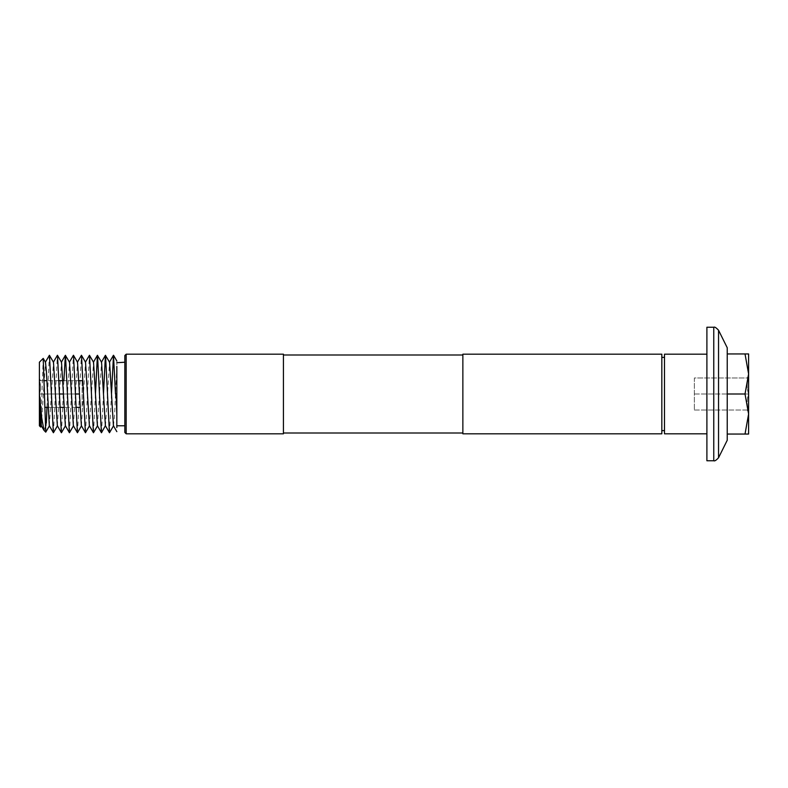 <?xml version="1.0" encoding="UTF-8"?>
<svg xmlns="http://www.w3.org/2000/svg" width="788" height="788" viewBox="0 0 788 788"><rect width="100%" height="100%" fill="white"/><g stroke="black" fill="none" stroke-linecap="round" stroke-linejoin="round"><path stroke-width="0.59" stroke-dasharray="3.94 2.96" d="M706.895 460.753L706.895 327.247M664.491 433.814L664.491 354.186M727.235 347.754L727.235 440.246M745.024 353.95L748.6 373.975L748.6 394C746.719 388.671 746.719 383.332 748.6 377.984C746.719 377.984 746.719 377.984 748.6 377.984C746.719 377.984 746.719 377.984 748.6 377.984C746.719 383.303 746.719 388.642 748.6 394C746.719 399.329 746.719 404.668 748.6 410.016C746.719 410.016 746.719 410.016 748.6 410.016C746.719 410.016 746.719 410.016 748.6 410.016C746.719 404.697 746.719 399.358 748.6 394L748.6 412.498L748.6 375.502L748.6 377.984L694.346 377.984L694.346 410.016L694.346 377.984L748.6 377.984L748.6 434.05L745.024 434.05L748.6 414.025L745.024 394L748.6 373.975L748.6 353.95L727.235 353.95M661.822 433.814L661.822 354.186M124.839 355.526L124.839 432.474M126.178 433.814L126.178 354.186M39.4 362.204L39.4 425.796M43.212 358.392L40.72 427.047M283.434 433.814L283.434 354.186M462.861 354.186L462.861 433.814M462.861 394L462.861 432.996L462.861 394M124.839 394L124.839 425.776L124.839 394M116.831 360.973L116.831 427.608M116.831 394L116.831 425.776L116.831 394L115.491 394M82.119 380.653L82.119 407.347L82.119 380.653L39.4 380.653C40.966 380.653 40.966 380.653 39.4 380.653C40.966 380.653 40.966 380.653 39.4 380.653C40.966 385.086 40.966 389.538 39.4 394C40.966 389.558 40.966 385.115 39.4 380.653L39.4 394C40.966 398.442 40.966 402.885 39.4 407.347C40.966 407.347 40.966 407.347 39.4 407.347C40.966 407.347 40.966 407.347 39.4 407.347C40.966 402.914 40.966 398.462 39.4 394L39.4 380.653L44.177 380.653M44.778 407.347L80.002 407.347M75.894 407.347L63.986 407.347M59.868 407.347L47.96 407.347M79.45 394L39.4 394L39.4 409.415L39.4 394L59.425 394M78.898 380.653L62.873 380.653M58.982 380.653L46.856 380.653M75.441 394L63.434 394M44.138 430.534L46.334 422.949L45.793 432.129M41.321 425.727L45.487 362.273M49.329 425.727L53.495 362.273M57.337 425.727L61.513 362.273M65.345 425.727L69.521 362.273M73.363 425.727L77.529 362.273M81.371 425.727L85.537 362.273M89.379 425.727L93.545 362.273M97.387 425.727L101.563 362.273M105.484 425.865L109.571 362.273M113.413 425.727L114.496 416.488L116.831 366.41M109.552 432.681L111.492 394M46.965 407.347L49.349 355.319M53.485 432.681L57.357 355.319M61.494 432.681L63.877 380.653M69.502 432.681L73.373 355.319M77.52 432.681L81.381 355.319M85.528 432.681L89.399 355.319M93.536 432.681L95.466 394M101.544 432.681L103.484 394M661.822 394L661.822 430.622L661.822 394M694.346 410.016L748.6 410.016L694.346 410.016M694.346 394L748.6 394L694.346 394M745.024 434.05L727.235 434.05M745.024 394L727.235 394M706.895 394L706.895 433.814L706.895 394M713.761 327.247L713.761 460.753M718.538 457.779L718.538 330.221M40.592 407.347L39.4 409.415M40.592 380.653L39.4 378.585M747.172 410.016L748.6 412.498M747.172 377.984L748.6 375.502"/><path stroke-width="1.18" d="M706.895 354.186L664.491 354.186L664.491 433.814L706.895 433.814M706.895 327.247L706.895 460.753L713.761 460.753L713.761 327.247L706.895 327.247M727.235 394L727.235 347.754L718.538 330.221L718.538 457.779L727.235 440.246L727.235 394L745.024 394L748.6 414.025L748.6 353.95L745.024 353.95L748.6 373.975L745.024 394M126.178 433.814L124.839 432.474L124.839 355.526L126.178 354.186L126.178 433.814L283.434 433.814L283.434 354.186L126.178 354.186M41.488 425.727L40.671 427.066L39.4 425.796L39.4 362.204L43.212 358.392L45.743 432.149L49.496 425.727M40.671 427.066L39.4 394L41.754 418.054L43.97 430.307L45.743 432.149M124.839 362.224L116.831 362.707M661.822 354.186L661.822 433.814L462.861 433.814L462.861 354.186L661.822 354.186M116.831 394L116.831 415.069L116.112 394L116.831 394L116.831 366.41M116.831 427.608L116.831 415.069M80.002 407.347L75.894 407.347M63.986 407.347L59.868 407.347M47.96 407.347L44.778 407.347M82.119 380.653L78.898 380.653M62.873 380.653L58.982 380.653M46.856 380.653L44.177 380.653M79.45 394L75.441 394M63.434 394L59.425 394M116.112 394L115.491 394L113.492 355.26L111.492 394M39.4 394L41.321 425.727L43.97 430.307M43.251 358.412L45.487 362.273L46.413 371.512L49.329 425.727L53.417 432.74L57.504 425.727M45.33 362.273L49.408 355.26L53.495 362.273L57.337 425.727L61.425 432.74L65.512 425.727M53.338 362.273L57.425 355.26L61.513 362.273L65.345 425.727L69.433 432.74L73.52 425.727M63.877 380.653L65.365 355.319L69.521 362.273L73.363 425.727L77.451 432.74L81.538 425.727M69.354 362.273L73.442 355.26L77.529 362.273L81.371 425.727L85.459 432.74L89.546 425.727M77.362 362.273L81.45 355.26L85.537 362.273L89.379 425.727L93.467 432.74L97.554 425.727M85.37 362.273L89.458 355.26L93.545 362.273L97.387 425.727L101.475 432.74L105.395 425.727L109.483 432.74L113.57 425.727M95.466 394L97.407 355.319L101.563 362.273L105.395 425.727M103.484 394L105.415 355.319L109.571 362.273L113.413 425.727L116.831 431.637M105.553 355.319L109.424 432.681M46.334 422.949L46.965 407.347M49.477 355.319L53.348 432.681M57.494 355.319L61.356 432.681M65.502 355.319L69.374 432.681M73.511 355.319L77.382 432.681M81.519 355.319L85.39 432.681M89.527 355.319L93.398 432.681M97.535 355.319L101.406 432.681M748.6 434.05L748.6 414.025L745.024 434.05L748.6 434.05M745.024 434.05L727.235 434.05M745.024 353.95L727.235 353.95M713.761 327.247C714.558 326.675 716.144 327.66 718.538 330.221M661.822 357.378L664.491 357.378M283.434 355.004L462.861 355.004M283.434 432.996L462.861 432.996M116.831 425.776L124.839 425.776M61.346 362.273L65.365 355.319M93.388 362.273L97.407 355.319M101.396 362.273L105.415 355.319M109.404 362.273L113.423 355.319M116.831 360.973L113.561 355.319M661.822 430.622L664.491 430.622M713.761 460.753C714.558 461.325 716.144 460.34 718.538 457.779"/></g></svg>

